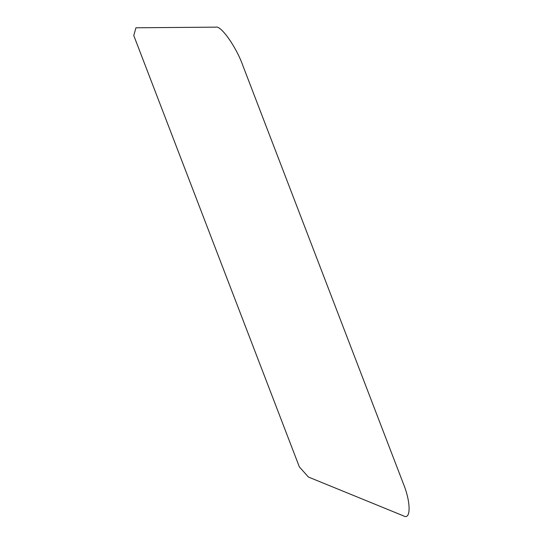 <?xml version="1.0" encoding="UTF-8"?>
<svg xmlns="http://www.w3.org/2000/svg" width="543" height="543" viewBox="0 0 543 543"><rect width="100%" height="100%" fill="white"/><g stroke="black" fill="none" stroke-linecap="round" stroke-linejoin="round"><path stroke-width="0.81" d="M215.829 27.15L135.954 27.781L133.761 35.512L299.329 466.837L308.404 477.032L403.429 515.85C411.078 520.574 410.949 501.915 403.205 483.311L242.836 65.54C236.409 47.221 220.926 25.202 215.829 27.15"/></g></svg>

